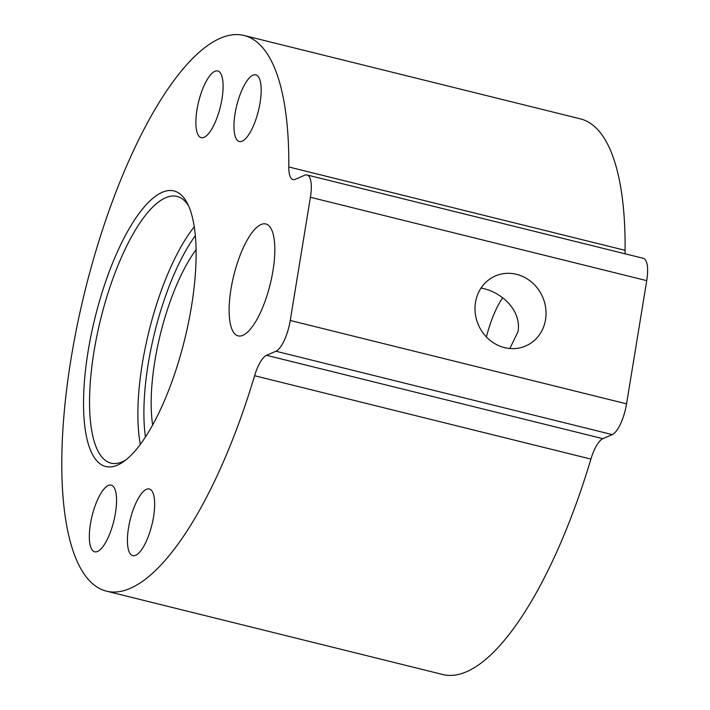 <?xml version="1.0" encoding="UTF-8"?>
<svg xmlns="http://www.w3.org/2000/svg" width="710" height="710" viewBox="0 0 710 710"><rect width="100%" height="100%" fill="white"/><g stroke="black" fill="none" stroke-linecap="round" stroke-linejoin="round"><path stroke-width="1.06" d="M125.528 460.186A137.385 44.641 103.9 0 1 110.964 463.133A137.385 44.641 103.9 0 1 93.995 351.556A137.385 44.641 103.9 0 1 177.083 196.43A137.385 44.641 103.9 0 1 188.585 205.838M88.12 351.246A141.964 46.132 -76.1 0 0 123.123 461.961A141.964 46.132 -76.1 0 0 184.591 339.841A141.964 46.132 -76.1 0 0 187.28 203.149A141.964 46.132 -76.1 0 0 135.308 218.822A141.964 46.132 -76.1 0 0 88.12 351.246M106.393 591.128A286.228 93.001 -76.1 0 1 84.987 290.94A286.228 93.001 -76.1 0 1 244.125 35.5A286.228 93.001 -76.1 0 1 288.784 166.965A27.477 8.928 -76.1 0 0 293.07 179.586A27.477 8.928 -76.1 0 0 295.351 179.31L304.741 175.228A27.477 8.928 103.9 0 1 307.022 174.962A27.477 8.928 103.9 0 1 310.421 197.273L290.248 320.476A27.477 8.928 103.9 0 1 275.915 351.228L266.534 355.311A27.477 8.928 -76.1 0 0 254.597 375.723L590.906 459.086A286.228 93.001 103.9 0 1 442.703 674.5L106.393 591.128A286.228 93.001 -76.1 0 0 254.597 375.723M272.959 270.785A57.643 18.726 103.9 0 1 238.098 335.874A57.643 18.726 103.9 0 1 233.794 275.418A57.643 18.726 103.9 0 1 265.842 223.97A57.643 18.726 103.9 0 1 272.959 270.785M97.545 551.466A34.346 11.156 103.9 0 1 94.678 551.803A34.346 11.156 103.9 0 1 92.114 515.779A34.346 11.156 103.9 0 1 111.213 485.125A34.346 11.156 103.9 0 1 114.701 517.075A34.346 11.156 103.9 0 1 97.545 551.466M242.172 141.166A34.346 11.156 103.9 0 1 239.305 141.512A34.346 11.156 103.9 0 1 236.741 105.488A34.346 11.156 103.9 0 1 255.84 74.834A34.346 11.156 103.9 0 1 259.327 106.784A34.346 11.156 103.9 0 1 242.172 141.166M135.628 555.318A34.346 11.156 103.9 0 1 132.77 555.655A34.346 11.156 103.9 0 1 130.205 519.631A34.346 11.156 103.9 0 1 149.295 488.977A34.346 11.156 103.9 0 1 152.792 520.927A34.346 11.156 103.9 0 1 135.628 555.318M204.081 137.314A34.346 11.156 103.9 0 1 201.223 137.651A34.346 11.156 103.9 0 1 198.649 101.628A34.346 11.156 103.9 0 1 217.748 70.982A34.346 11.156 103.9 0 1 221.245 102.923A34.346 11.156 103.9 0 1 204.081 137.314M310.421 197.273L646.73 280.645A27.477 8.928 -76.1 0 0 643.331 258.325L307.022 174.962M646.73 280.645L626.557 403.839L290.248 320.476M516.525 274.326A38.145 35.012 -113.5 0 1 545.724 308.202A38.145 35.012 -113.5 0 1 525.746 345.956A38.145 35.012 -113.5 0 1 478.425 324.949A38.145 35.012 -113.5 0 1 495.296 276.004A38.145 35.012 -113.5 0 1 516.525 274.326M275.915 351.228L612.224 434.6A27.477 8.928 -76.1 0 0 626.557 403.839M196.093 249.663A114.487 37.204 -76.1 0 0 152.65 424.944M481.043 288.038L483.705 288.615C502.964 293.203 521.584 311.184 518.025 331.641L509.851 348.521M502.618 297.774A57.244 18.602 -76.1 0 0 486.403 336.975M612.224 434.6L602.843 438.682A27.477 8.928 -76.1 0 0 590.906 459.086M244.125 35.5L580.434 118.872A286.228 93.001 103.9 0 1 625.093 250.328A27.477 8.928 -76.1 0 0 625.199 253.834M194.274 226.774A137.385 44.641 -76.1 0 0 140.34 444.336M145.452 436.969A132.805 43.15 103.9 0 1 195.348 235.676M266.534 355.311L602.843 438.682M288.784 166.965L625.093 250.328"/></g></svg>
